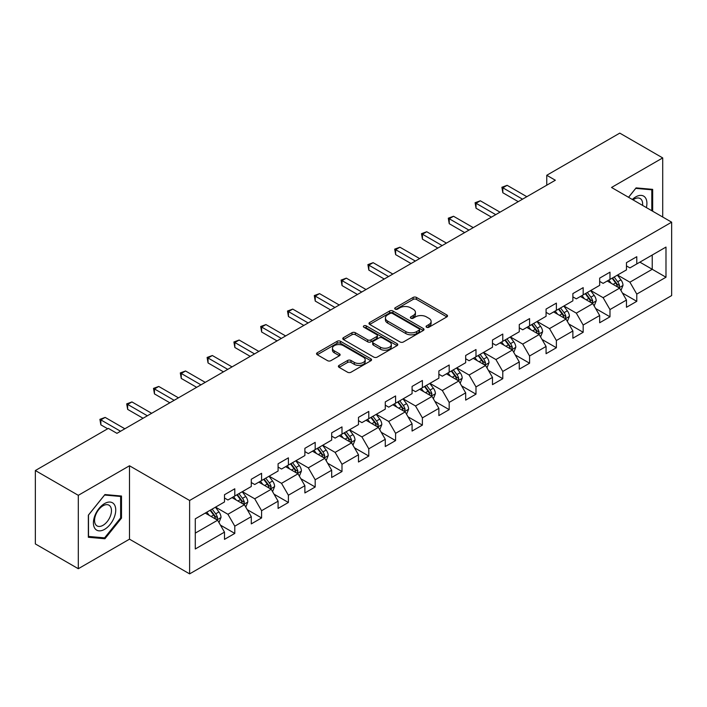 <?xml version="1.0" encoding="UTF-8"?>
<svg xmlns="http://www.w3.org/2000/svg" width="707" height="707" viewBox="0 0 707 707"><rect width="100%" height="100%" fill="white"/><g stroke="black" fill="none" stroke-linecap="round" stroke-linejoin="round"><path stroke-width="1.06" d="M426.56 327.244A1.67 0.963 0 0 0 428.919 327.244L446.833 316.904A2.386 1.379 0 0 0 447.531 315.932A2.386 1.379 0 0 0 446.833 314.951L416.485 297.435A2.386 1.379 0 0 0 413.109 297.435L395.195 307.775A1.67 0.963 0 0 0 394.709 308.455A1.67 0.963 0 0 0 395.195 309.136A1.67 0.963 0 0 0 397.555 309.136L399.87 307.801A7.627 4.41 0 0 1 410.67 307.801L413.197 309.259A7.627 4.41 0 0 1 415.433 312.379A7.627 4.41 0 0 1 413.197 315.49L410.873 316.824A1.67 0.963 0 0 0 410.387 317.514A1.67 0.963 0 0 0 410.873 318.194A1.67 0.963 0 0 0 413.233 318.194L415.557 316.851A7.627 4.41 0 0 1 426.348 316.851L428.875 318.309A7.627 4.41 0 0 1 431.111 321.429A7.627 4.41 0 0 1 428.875 324.54L426.56 325.883A1.67 0.963 0 0 0 426.065 326.563A1.67 0.963 0 0 0 426.56 327.244L426.56 325.883M339.086 365.386A2.386 1.379 0 0 0 338.388 366.359A2.386 1.379 0 0 0 339.086 367.331L347.605 372.244A2.386 1.379 0 0 0 350.972 372.244L370.875 360.756A2.386 1.379 0 0 0 371.573 359.783A2.386 1.379 0 0 0 370.875 358.811L340.518 341.287A2.386 1.379 0 0 0 337.151 341.287L317.249 352.775A2.386 1.379 0 0 0 316.55 353.747A2.386 1.379 0 0 0 317.249 354.72L327.535 360.658A2.386 1.379 0 0 0 330.911 360.658L339.422 355.745A2.386 1.379 0 0 0 340.12 354.773A2.386 1.379 0 0 0 339.422 353.8L334.323 350.858A6.381 3.685 0 0 1 332.458 348.251A6.381 3.685 0 0 1 336.391 344.848A6.381 3.685 0 0 1 343.346 345.643L363.327 357.185A6.381 3.685 0 0 1 365.192 359.783A6.381 3.685 0 0 1 361.259 363.186A6.381 3.685 0 0 1 354.304 362.391L350.972 360.464A2.386 1.379 0 0 0 347.605 360.464L339.086 365.386L339.086 367.331M129.487 465.772L78.3 495.324L35.35 470.535L35.35 543.93L78.3 568.72L129.487 539.167L189.617 573.881L189.617 500.485L129.487 465.772L129.487 539.167M662.715 217.031L662.715 157.917L611.528 187.47L671.65 222.184L189.617 500.485M662.715 157.917L619.774 133.119L546.758 175.274L546.758 185.19M35.35 470.535L108.357 428.38L116.947 433.338L555.349 180.232L546.758 175.274M400.038 341.967A2.386 1.379 0 0 0 403.414 341.967L423.316 330.478A2.386 1.379 0 0 0 424.014 329.506A2.386 1.379 0 0 0 423.316 328.534L392.959 311.009A2.386 1.379 0 0 0 389.584 311.009L369.69 322.498A2.386 1.379 0 0 0 368.992 323.47A2.386 1.379 0 0 0 369.69 324.442L400.038 341.967M364.538 327.606A1.67 0.963 0 0 1 366.235 327.845L366.235 325.856L397.095 343.673A2.386 1.379 0 0 1 397.794 344.645A2.386 1.379 0 0 1 397.095 345.617L377.193 357.106A2.386 1.379 0 0 1 373.817 357.106L343.469 339.581L343.469 337.637A2.386 1.379 0 0 0 342.771 338.609A2.386 1.379 0 0 0 343.469 339.581M343.469 337.637L351.989 332.723A2.386 1.379 0 0 1 355.356 332.723L367.667 339.828A2.386 1.379 0 0 0 371.042 339.828L376.69 336.567A2.386 1.379 0 0 0 377.388 335.595A2.386 1.379 0 0 0 376.69 334.623L363.875 327.217A1.67 0.963 0 0 1 363.38 326.537A1.67 0.963 0 0 1 364.414 325.653A1.67 0.963 0 0 1 366.235 325.856M189.617 573.881L671.65 295.579L671.65 222.184M220.451 525.133L234.795 533.414L234.795 526.176L251.285 516.649L251.285 523.896L261.59 517.939L261.59 510.701L278.09 501.183L278.09 508.421L288.394 502.474L288.394 495.227L304.885 485.709L304.885 492.947L315.189 486.999L315.189 479.761L331.68 470.235L331.68 477.472L341.994 471.525L341.994 464.287L358.484 454.76L358.484 462.007L368.789 456.05L368.789 448.812L385.28 439.294L385.28 446.532L395.584 440.585L395.584 433.338L412.084 423.82L412.084 431.058L422.388 425.11L422.388 417.872L438.879 408.346L438.879 415.583L449.184 409.636L449.184 402.398L465.674 392.871L465.674 400.118L475.988 394.161L475.988 386.923L492.479 377.405L492.479 384.643L502.783 378.696L502.783 371.449L519.274 361.931L519.274 369.169L529.578 363.221L529.578 355.983L546.069 346.457L546.069 353.694L556.382 347.747L556.382 340.509L572.873 330.982L572.873 338.229L583.178 332.272L583.178 325.034L599.669 315.516L599.669 322.754L609.982 316.807L609.982 309.56L626.473 300.042L626.473 307.28L636.777 301.332L636.777 294.094L665.985 277.232L665.985 247.079L652.234 255.015L652.234 269.296L665.985 277.232M234.795 533.414L224.49 539.361L224.49 532.124L195.282 548.986L195.282 518.832L224.49 501.97L224.49 494.732L234.795 488.784L234.795 496.022L251.285 486.504L251.285 479.258L261.59 473.31L261.59 480.548L278.09 471.03L278.09 463.792L288.394 457.836L288.394 465.073L304.885 455.555L304.885 448.318L315.189 442.361L315.189 449.608L331.68 440.081L331.68 432.843L341.994 426.895L341.994 434.133L358.484 424.615L358.484 417.369L368.789 411.421L368.789 418.659L385.28 409.141L385.28 401.903L395.584 395.947L395.584 403.193L412.084 393.666L412.084 386.429L422.388 380.481L422.388 387.719L438.879 378.192L438.879 370.954L449.184 365.006L449.184 372.244L465.674 362.726L465.674 355.48L475.988 349.532L475.988 356.77L492.479 347.252L492.479 340.014L502.783 334.058L502.783 341.304L519.274 331.777L519.274 324.54L529.578 318.592L529.578 325.83L546.069 316.303L546.069 309.065L556.382 303.117L556.382 310.355L572.873 300.837L572.873 293.591L583.178 287.643L583.178 294.881L599.669 285.363L599.669 278.125L609.982 272.168L609.982 279.415L626.473 269.888L626.473 262.651L636.777 256.703L636.777 263.941L665.985 247.079M232.046 497.613L244.419 504.754L227.919 514.272L215.555 507.131M224.49 498.002L227.919 499.99L234.795 496.022M227.919 514.272L234.795 526.176M244.419 504.754L251.285 516.649M258.842 482.139L271.214 489.279L254.723 498.797L242.351 491.657M251.285 482.536L254.723 484.516L261.59 480.548M254.723 498.797L261.59 510.701M271.214 489.279L278.09 501.183M285.646 466.664L298.009 473.805L281.519 483.332L269.155 476.182M278.09 467.062L281.519 469.041L288.394 465.073M281.519 483.332L288.394 495.227M298.009 473.805L304.885 485.709M312.441 451.19L324.813 458.33L308.323 467.857L295.95 460.717M304.885 451.587L308.323 453.576L315.189 449.608M308.323 467.857L315.189 479.761M324.813 458.33L331.68 470.235M339.245 435.724L351.609 442.865L335.118 452.383L322.745 445.242M331.68 436.113L335.118 438.101L341.994 434.133M335.118 452.383L341.994 464.287M351.609 442.865L358.484 454.76M366.04 420.25L378.413 427.39L361.913 436.908L349.55 429.768M358.484 420.647L361.913 422.627L368.789 418.659M361.913 436.908L368.789 448.812M378.413 427.39L385.28 439.294M392.836 404.775L405.208 411.916L388.717 421.443L376.345 414.293M385.28 405.173L388.717 407.152L395.584 403.193M388.717 421.443L395.584 433.338M405.208 411.916L412.084 423.82M419.64 389.301L432.004 396.441L415.513 405.968L403.149 398.828M412.084 389.698L415.513 391.687L422.388 387.719M415.513 405.968L422.388 417.872M432.004 396.441L438.879 408.346M446.435 373.835L458.808 380.976L442.317 390.494L429.944 383.353M438.879 374.233L442.317 376.212L449.184 372.244M442.317 390.494L449.184 402.398M458.808 380.976L465.674 392.871M473.239 358.361L485.603 365.501L469.112 375.019L456.74 367.879M465.674 358.758L469.112 360.738L475.988 356.77M469.112 375.019L475.988 386.923M485.603 365.501L492.479 377.405M500.035 342.886L512.407 350.027L495.907 359.554L483.544 352.413M492.479 343.284L495.907 345.272L502.783 341.304M495.907 359.554L502.783 371.449M512.407 350.027L519.274 361.931M526.83 327.412L539.202 334.552L522.712 344.079L510.339 336.939M519.274 327.809L522.712 329.798L529.578 325.83M522.712 344.079L529.578 355.983M539.202 334.552L546.069 346.457M553.634 311.946L565.998 319.087L549.507 328.605L537.143 321.464M546.069 312.344L549.507 314.323L556.382 310.355M549.507 328.605L556.382 340.509M565.998 319.087L572.873 330.982M580.429 296.472L592.802 303.612L576.311 313.13L563.939 305.99M572.873 296.869L576.311 298.849L583.178 294.881M576.311 313.13L583.178 325.034M592.802 303.612L599.669 315.516M607.233 280.997L619.597 288.138L603.106 297.665L590.734 290.524M599.669 281.395L603.106 283.383L609.982 279.415M603.106 297.665L609.982 309.56M619.597 288.138L626.473 300.042M639.87 262.156L652.234 269.296L629.902 282.19L617.538 275.05M626.473 265.92L629.902 267.909L636.777 263.941M629.902 282.19L636.777 294.094M78.3 495.324L78.3 568.72M195.282 533.113L217.615 520.219L205.251 513.079M217.615 520.219L224.49 532.124M622.434 293.052L636.777 301.332M595.639 308.526L609.982 316.807M568.835 323.992L583.178 332.272M542.039 339.466L556.382 347.747M515.235 354.941L529.578 363.221M488.44 370.415L502.783 378.696M461.644 385.881L475.988 394.161M434.84 401.355L449.184 409.636M408.045 416.83L422.388 425.11M381.241 432.295L395.584 440.585M354.446 447.77L368.789 456.05M327.65 463.244L341.994 471.525M300.846 478.719L315.189 486.999M274.051 494.184L288.394 502.474M247.247 509.659L261.59 517.939M652.667 211.225L652.667 189.361L636.088 187.885L628.532 197.288M88.348 537.276L104.928 538.752L121.498 518.134L121.498 496.031L104.928 494.547L88.348 515.173L88.348 537.276M120.641 517.639L121.498 518.134M103.169 537.744L104.928 538.752M427.222 327.482L428.875 326.528A7.627 4.41 0 0 0 431.111 323.408L431.111 321.429M415.433 312.379L415.433 314.359A7.627 4.41 0 0 1 413.197 317.47L411.545 318.424M446.833 314.951L446.833 316.904L416.485 299.415A2.386 1.379 0 0 0 413.109 299.415L395.858 309.374M423.281 330.505L392.959 312.998A2.386 1.379 0 0 0 389.584 312.998L369.726 324.469M419.101 330.187A1.67 0.963 0 0 0 419.587 329.506A1.67 0.963 0 0 0 419.101 328.826L392.456 313.448A1.67 0.963 0 0 0 390.096 313.448L387.648 314.854A7.627 4.41 0 0 0 385.412 317.973A7.627 4.41 0 0 0 387.648 321.084L405.862 331.601A7.627 4.41 0 0 0 416.653 331.601L419.101 330.187L419.101 332.175A1.67 0.963 0 0 0 419.587 331.495L419.587 329.506M385.412 317.973L385.412 319.953A7.627 4.41 0 0 0 387.648 323.072L387.648 321.084M419.101 332.175L416.653 333.589A7.627 4.41 0 0 1 405.862 333.589L387.648 323.072M343.505 339.607L351.989 334.703L351.989 332.723M377.388 335.595L377.388 337.575A2.386 1.379 0 0 1 376.69 338.547L371.042 341.808A2.386 1.379 0 0 1 367.667 341.808L355.356 334.703A2.386 1.379 0 0 0 351.989 334.703M366.235 327.845L397.06 345.635M380.437 347.199A6.381 3.685 0 0 0 387.392 348.003A6.381 3.685 0 0 0 391.333 344.601A6.381 3.685 0 0 0 389.46 341.994L382.425 337.928A2.386 1.379 0 0 0 379.049 337.928L373.402 341.189A2.386 1.379 0 0 0 372.704 342.161A2.386 1.379 0 0 0 373.402 343.142L380.437 347.199L380.437 349.187A6.381 3.685 0 0 0 387.392 349.983A6.381 3.685 0 0 0 391.333 346.58L391.333 344.601M372.704 342.161L372.704 344.15A2.386 1.379 0 0 0 373.402 345.122L373.402 343.142M380.437 349.187L373.402 345.122M365.192 359.783L365.192 361.772A6.381 3.685 0 0 1 361.259 365.174A6.381 3.685 0 0 1 354.304 364.37L350.972 362.452A2.386 1.379 0 0 0 347.605 362.452L339.121 367.348M332.458 348.251L332.458 350.23A6.381 3.685 0 0 0 334.323 352.837L334.323 350.858M339.422 353.8L339.422 355.745L334.323 352.837M370.839 360.773L340.518 343.275A2.386 1.379 0 0 0 337.151 343.275L317.284 354.737L317.249 352.775M620.958 290.489L623 285.345A6.434 3.721 -120 0 0 620.94 279.857L617.397 275.129M611.219 283.304L608.807 280.087M618.598 287.563L619.526 285.619A6.434 3.721 -120 0 0 617.679 281.748L614.136 277.011M612.518 277.939L616.46 283.198A3.279 1.891 60 0 1 617.052 284.187L619.526 285.619M612.076 278.204L615.62 282.933A6.434 3.721 60 0 1 617.458 286.803M522.535 199.171L502.836 187.797L507.131 185.322L526.83 196.696M518.24 201.654L502.836 192.755L502.836 187.797L501.89 187.258L507.131 185.322M502.836 192.755L501.89 187.258M650.74 189.193L651.81 189.803L651.81 210.73M628.558 197.306L635.743 188.371L651.81 189.803M646.375 207.593A15.793 9.12 120 0 0 643.644 196.113A15.793 9.12 120 0 0 632.332 199.48M642.557 205.384A11.957 6.902 120 0 0 640.162 198.526A11.957 6.902 120 0 0 633.021 199.887M104.583 529.349A15.793 9.12 120 0 0 115.745 510.003A15.793 9.12 120 0 0 104.583 503.561A15.793 9.12 120 0 0 93.412 522.897A15.793 9.12 120 0 0 104.583 529.349M103.019 525.31A11.957 6.902 120 0 0 110.822 514.776A11.957 6.902 120 0 0 108.993 505.196A11.957 6.902 120 0 0 103.019 505.788A11.957 6.902 120 0 0 95.206 516.322A11.957 6.902 120 0 0 97.036 525.902A11.957 6.902 120 0 0 103.019 525.31M88.516 515.023L104.583 495.041L120.641 496.473L120.641 517.886L104.583 537.868L88.516 536.436L88.481 514.996M119.58 495.854L120.641 496.473M594.154 305.963L596.204 300.811A6.434 3.721 -120 0 0 594.145 295.332L590.601 290.604M584.415 298.778L582.011 295.561M591.803 303.038L592.722 301.094A6.434 3.721 -120 0 0 590.884 297.214L587.34 292.486M585.723 293.414L589.656 298.663A3.279 1.891 60 0 1 590.257 299.662L592.722 301.094M585.272 293.67L588.816 298.407A6.434 3.721 60 0 1 590.663 302.278M567.359 321.438L569.4 316.285A6.434 3.721 -120 0 0 567.35 310.806L563.797 306.069M557.62 314.244L555.216 311.027M565.008 318.512L565.927 316.559A6.434 3.721 -120 0 0 564.08 312.688L560.536 307.96M558.928 308.888L562.86 314.138A3.279 1.891 60 0 1 563.452 315.136L565.927 316.559M558.477 309.145L562.021 313.881A6.434 3.721 60 0 1 563.868 317.752M495.74 214.645L476.032 203.271L480.327 200.788L500.035 212.171M491.445 217.129L476.032 208.229L476.032 203.271L475.095 202.723L480.327 200.788M476.032 208.229L475.095 202.723M468.944 230.12L449.237 218.746L453.532 216.262L473.239 227.636M464.649 232.603L449.237 223.704L449.237 218.746L448.291 218.198L453.532 216.262M449.237 223.704L448.291 218.198M540.563 336.903L542.605 331.76A6.434 3.721 -120 0 0 540.546 326.281L537.002 321.544M530.824 329.718L528.412 326.501M538.204 333.978L539.123 332.034A6.434 3.721 -120 0 0 537.285 328.163L533.741 323.426M532.124 324.363L536.056 329.612A3.279 1.891 60 0 1 536.657 330.611L539.123 332.034M531.673 324.619L535.226 329.356A6.434 3.721 60 0 1 537.064 333.227M513.759 352.378L515.801 347.234A6.434 3.721 -120 0 0 513.75 341.746L510.207 337.018M504.02 345.193L501.617 341.976M511.408 349.452L512.328 347.508A6.434 3.721 -120 0 0 510.489 343.637L506.937 338.9M505.328 339.828L509.261 345.087A3.279 1.891 60 0 1 509.853 346.077L512.328 347.508M504.878 340.094L508.421 344.822A6.434 3.721 60 0 1 510.268 348.692M486.964 367.852L489.005 362.7A6.434 3.721 -120 0 0 486.946 357.221L483.402 352.493M477.225 360.658L474.812 357.45M484.604 364.927L485.532 362.974A6.434 3.721 -120 0 0 483.685 359.103L480.141 354.375M478.524 355.303L482.466 360.552A3.279 1.891 60 0 1 483.058 361.551L485.532 362.974M478.082 355.559L481.626 360.296A6.434 3.721 60 0 1 483.464 364.167M442.14 245.594L422.441 234.211L426.736 231.737L446.435 243.111M437.845 248.069L422.441 239.178L422.441 234.211L421.496 233.672L426.736 231.737M422.441 239.178L421.496 233.672M415.345 261.06L395.637 249.686L399.932 247.211L419.64 258.585M411.05 263.543L395.637 254.644L395.637 249.686L394.692 249.138L399.932 247.211M395.637 254.644L394.692 249.138M388.541 276.534L368.842 265.16L373.137 262.677L392.836 274.06M384.246 279.018L368.842 270.118L368.842 265.16L367.896 264.612L373.137 262.677M368.842 270.118L367.896 264.612M460.16 383.327L462.21 378.174A6.434 3.721 -120 0 0 460.151 372.695L456.607 367.958M450.421 376.133L448.017 372.916M457.809 380.401L458.728 378.448A6.434 3.721 -120 0 0 456.89 374.577L453.346 369.849M451.729 370.777L455.662 376.027A3.279 1.891 60 0 1 456.262 377.025L458.728 378.448M451.278 371.034L454.831 375.771A6.434 3.721 60 0 1 456.669 379.641M361.745 292.009L342.038 280.635L346.333 278.151L366.04 289.525M357.45 294.483L342.038 285.593L342.038 280.635L341.101 280.087L346.333 278.151M342.038 285.593L341.101 280.087M433.364 398.792L435.406 393.649A6.434 3.721 -120 0 0 433.356 388.17L429.803 383.433M423.626 391.607L421.222 388.39M431.014 395.867L431.933 393.923A6.434 3.721 -120 0 0 430.086 390.052L426.542 385.315M424.934 386.252L428.866 391.501A3.279 1.891 60 0 1 429.458 392.491L431.933 393.923M424.483 386.508L428.027 391.236A6.434 3.721 60 0 1 429.874 395.116M334.95 307.483L315.242 296.1L319.537 293.626L339.245 305M330.655 309.958L315.242 301.067L315.242 296.1L314.297 295.561L319.537 293.626M315.242 301.067L314.297 295.561M406.569 414.267L408.611 409.123A6.434 3.721 -120 0 0 406.552 403.635L403.008 398.907M396.83 407.082L394.418 403.865M404.21 411.341L405.129 409.397A6.434 3.721 -120 0 0 403.29 405.526L399.747 400.789M398.129 401.717L402.062 406.976A3.279 1.891 60 0 1 402.663 407.966L405.129 409.397M397.688 401.983L401.231 406.711A6.434 3.721 60 0 1 403.07 410.581M308.146 322.949L288.447 311.575L292.742 309.1L312.441 320.474M303.851 325.432L288.447 316.533L288.447 311.575L287.502 311.027L292.742 309.1M288.447 316.533L287.502 311.027M379.765 429.741L381.807 424.589A6.434 3.721 -120 0 0 379.756 419.11L376.212 414.373M370.026 422.547L367.622 419.339M377.414 426.816L378.333 424.863A6.434 3.721 -120 0 0 376.495 420.992L372.942 416.264M371.334 417.192L375.267 422.441A3.279 1.891 60 0 1 375.859 423.44L378.333 424.863M370.883 417.448L374.427 422.185A6.434 3.721 60 0 1 376.274 426.056M281.351 338.423L261.643 327.049L265.938 324.566L285.646 335.949M277.056 340.907L261.643 332.007L261.643 327.049L260.697 326.501L265.938 324.566M261.643 332.007L260.697 326.501M352.97 445.216L355.011 440.063A6.434 3.721 -120 0 0 352.961 434.584L349.408 429.847M343.231 438.022L340.818 434.805M350.61 442.29L351.538 440.337A6.434 3.721 -120 0 0 349.691 436.466L346.147 431.73M344.53 432.666L348.471 437.916A3.279 1.891 60 0 1 349.064 438.914L351.538 440.337M344.088 432.923L347.632 437.66A6.434 3.721 60 0 1 349.47 441.53M254.547 353.898L234.848 342.524L239.143 340.04L258.842 351.414M250.251 356.372L234.848 347.482L234.848 342.524L233.902 341.976L239.143 340.04M234.848 347.482L233.902 341.976M326.166 460.681L328.216 455.538A6.434 3.721 -120 0 0 326.157 450.059L322.613 445.322M316.436 453.496L314.023 450.279M323.815 457.756L324.734 455.812A6.434 3.721 -120 0 0 322.896 451.941L319.352 447.204M317.735 448.141L321.667 453.39A3.279 1.891 60 0 1 322.268 454.38L324.734 455.812M317.284 448.397L320.837 453.125A6.434 3.721 60 0 1 322.675 457.005M227.751 369.372L208.044 357.989L212.339 355.515L232.046 366.889M223.456 371.847L208.044 362.947L208.044 357.989L207.107 357.45L212.339 355.515M208.044 362.947L207.107 357.45M299.37 476.156L301.412 471.012A6.434 3.721 -120 0 0 299.361 465.524L295.818 460.796M289.631 468.971L287.228 465.754M297.02 473.23L297.939 471.286A6.434 3.721 -120 0 0 296.092 467.415L292.548 462.678M290.939 463.606L294.872 468.856A3.279 1.891 60 0 1 295.464 469.855L297.939 471.286M290.489 463.872L294.032 468.6A6.434 3.721 60 0 1 295.88 472.47M200.956 384.838L181.248 373.464L185.543 370.989L205.251 382.363M196.661 387.321L181.248 378.422L181.248 373.464L180.303 372.916L185.543 370.989M181.248 378.422L180.303 372.916M272.575 491.63L274.616 486.478A6.434 3.721 -120 0 0 272.557 480.999L269.013 476.262M262.836 484.436L260.423 481.228M270.215 488.705L271.143 486.752A6.434 3.721 -120 0 0 269.296 482.881L265.752 478.153M264.135 479.081L268.068 484.33A3.279 1.891 60 0 1 268.669 485.329L271.143 486.752M263.693 479.337L267.237 484.074A6.434 3.721 60 0 1 269.075 487.945M174.152 400.312L154.453 388.938L158.748 386.455L178.447 397.829M169.857 402.796L154.453 393.896L154.453 388.938L153.507 388.39L158.748 386.455M154.453 393.896L153.507 388.39M245.771 507.105L247.812 501.952A6.434 3.721 -120 0 0 245.762 496.473L242.218 491.736M236.032 499.911L233.628 496.694M243.42 504.179L244.339 502.226A6.434 3.721 -120 0 0 242.501 498.355L238.948 493.619M237.34 494.555L241.273 499.805A3.279 1.891 60 0 1 241.865 500.803L244.339 502.226M236.889 494.812L240.433 499.549A6.434 3.721 60 0 1 242.28 503.419M147.356 415.787L127.649 404.413L131.944 401.93L151.651 413.303M143.061 418.261L127.649 409.371L127.649 404.413L126.703 403.865L131.944 401.93M127.649 409.371L126.703 403.865M218.976 522.57L221.017 517.427A6.434 3.721 -120 0 0 218.967 511.939L215.414 507.211M209.237 515.385L206.824 512.168M216.616 519.645L217.544 517.701A6.434 3.721 -120 0 0 215.697 513.83L212.153 509.093M210.536 510.03L214.477 515.279A3.279 1.891 60 0 1 215.069 516.269L217.544 517.701M210.094 510.286L213.638 515.014A6.434 3.721 60 0 1 215.476 518.894M120.552 431.261L100.854 419.878L105.149 417.404L124.847 428.778M107.676 428.778L100.854 424.836L100.854 419.878L99.908 419.339L105.149 417.404M100.854 424.836L99.908 419.339M428.875 326.528L428.875 324.54M410.873 318.194L410.873 316.824M413.197 317.47L413.197 315.49M395.195 309.136L395.195 307.775M413.109 299.415L413.109 297.435M416.485 299.415L416.485 297.435M369.69 324.442L369.69 322.498M389.584 312.998L389.584 311.009M392.959 312.998L392.959 311.009M423.316 330.478L423.316 328.534M405.862 333.589L405.862 331.601M416.653 333.589L416.653 331.601M355.356 334.703L355.356 332.723M367.667 341.808L367.667 339.828M371.042 341.808L371.042 339.828M376.69 338.547L376.69 336.567M397.095 345.617L397.095 343.673M347.605 362.452L347.605 360.464M350.972 362.452L350.972 360.464M354.304 364.37L354.304 362.391M337.151 343.275L337.151 341.287M340.518 343.275L340.518 341.287M370.875 360.756L370.875 358.811M618.961 287.776L622.955 285.469M617.679 281.748L620.94 279.857M613.102 284.391L615.62 282.933M592.166 303.241L596.16 300.943M590.884 297.214L594.145 295.332M586.306 299.865L588.816 298.407M565.361 318.716L569.356 316.409M564.08 312.688L567.35 310.806M559.502 315.331L562.021 313.881M538.566 334.19L542.561 331.883M537.285 328.163L540.546 326.281M532.707 330.805L535.226 329.356M511.771 349.665L515.765 347.358M510.489 343.637L513.75 341.746M505.903 346.28L508.421 344.822M484.967 365.13L488.961 362.832M483.685 359.103L486.946 357.221M479.107 361.754L481.626 360.296M458.171 380.605L462.166 378.298M456.89 374.577L460.151 372.695M452.312 377.22L454.831 375.771M431.367 396.079L435.362 393.772M430.086 390.052L433.356 388.17M425.508 392.694L428.027 391.236M404.572 411.554L408.566 409.247M403.29 405.526L406.552 403.635M398.713 408.169L401.231 406.711M377.777 427.019L381.771 424.713M376.495 420.992L379.756 419.11M371.909 423.634L374.427 422.185M350.972 442.494L354.967 440.187M349.691 436.466L352.961 434.584M345.113 439.109L347.632 437.66M324.177 457.968L328.172 455.662M322.896 451.941L326.157 450.059M318.318 454.583L320.837 453.125M297.373 473.443L301.368 471.136M296.092 467.415L299.361 465.524M291.514 470.058L294.032 468.6M270.578 488.908L274.572 486.602M269.296 482.881L272.557 480.999M264.718 485.523L267.237 484.074M243.782 504.383L247.777 502.076M242.501 498.355L245.762 496.473M237.914 500.998L240.433 499.549M216.978 519.857L220.973 517.551M215.697 513.83L218.967 511.939M211.119 516.472L213.638 515.014"/></g></svg>
